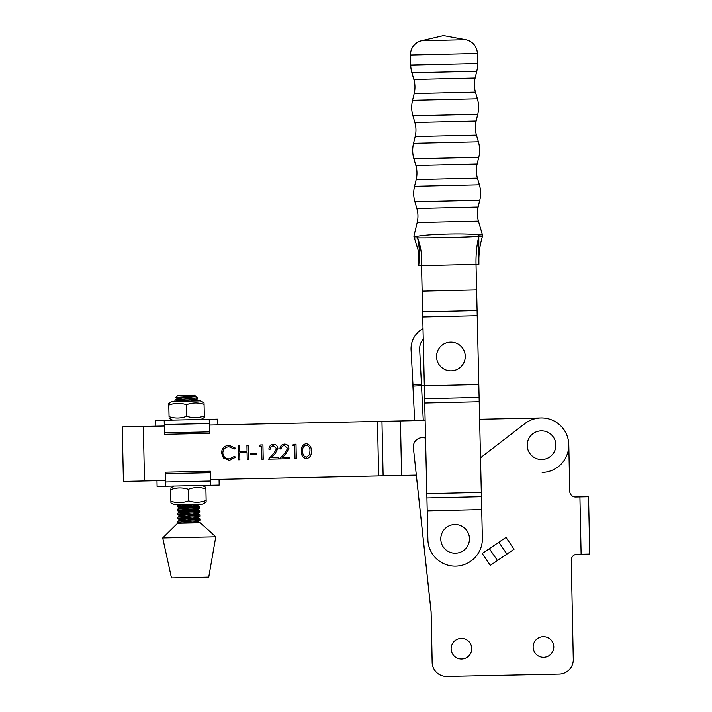 <?xml version="1.0" encoding="UTF-8"?>
<svg xmlns="http://www.w3.org/2000/svg" width="712" height="712" viewBox="0 0 712 712"><rect width="100%" height="100%" fill="white"/><g stroke="black" fill="none" stroke-linecap="round" stroke-linejoin="round"><path stroke-width="1.07" d="M202.35 485.451L205.812 487.355L205.893 488.922C200.001 486.981 194.145 487.106 188.306 489.304C182.388 487.364 176.496 487.489 170.631 489.678L170.88 501.221C176.799 503.162 182.69 503.037 188.555 500.848C194.447 502.788 200.312 502.663 206.142 500.465L206.133 502.04L202.751 504.087L174.324 504.701L170.862 502.797M170.631 489.678L170.88 501.221M188.306 489.304L188.555 500.848M205.893 488.922L206.142 500.465M424.316 385.566L421.513 385.708L423.257 420.08L425.117 419.991M422.999 328.597A22.944 22.944 0 0 0 411.073 349.904L413.04 386.135L421.513 385.708L419.671 349.467A14.338 14.338 0 0 1 423.24 339.241M423.257 420.08L414.66 420.525L412.871 385.192M527.192 445.178A14.338 14.338 0 0 1 541.538 430.831A14.338 14.338 0 0 1 555.876 445.178A14.338 14.338 0 0 1 541.538 459.516A14.338 14.338 0 0 1 527.192 445.178M292.543 445.748L293.353 444.261L296.005 444.208L296.308 458.546L295.026 458.572L294.75 445.703L292.543 445.748M273.426 445.792C271.414 445.997 270.329 447.127 270.177 449.174L268.887 449.201C269.065 446.282 270.587 444.653 273.461 444.324C276.114 444.457 277.591 445.846 277.885 448.489L275.099 453.695L271.592 457.602L278.258 457.46L278.294 458.928L268.549 459.142L273.987 453.081L276.603 448.631L273.426 445.792M250.802 454.737L250.766 453.268L256.284 453.152L256.311 454.621L250.802 454.737M229.077 445.276L235.396 448.142L234.284 449.023L229.024 446.744C225.188 447.092 223.114 449.165 222.803 452.966C223.292 456.775 225.482 458.751 229.371 458.875L234.444 456.374L235.592 457.202L229.415 460.344L223.443 457.967L221.521 452.894C221.868 448.231 224.387 445.694 229.077 445.276M165.629 486.234L219.171 485.086L219.056 479.354L210.53 479.532L401.604 475.438L400.429 420.952L209.355 425.046L217.881 424.868L217.756 419.128L164.214 420.276L164.481 432.843L209.506 431.873L209.239 419.315L155.688 420.463L155.812 426.194L164.33 426.016L122.25 426.915L123.416 481.401L165.504 480.502L156.978 480.689L157.103 486.421L165.629 486.234L165.353 473.676L210.378 472.715L210.351 471.228L165.326 472.189L165.353 473.676M238.582 459.783L238.28 445.445L239.561 445.418L239.695 451.301L247.046 451.141L246.922 445.258L248.203 445.231L248.515 459.569L247.224 459.596L247.073 452.61L239.722 452.77L239.873 459.756L238.582 459.783M259.453 446.46L260.263 444.973L262.915 444.911L263.218 459.258L261.936 459.284L261.66 446.415L259.453 446.46M284.462 445.552C282.442 445.765 281.365 446.887 281.204 448.934L279.923 448.961C280.092 446.05 281.623 444.422 284.497 444.083C287.141 444.226 288.618 445.614 288.921 448.257L286.126 453.464L282.62 457.362L289.295 457.22L289.321 458.697L279.585 458.902L285.014 452.85L287.63 448.4L284.462 445.552M306.445 458.697C302.814 457.816 301.158 455.342 301.488 451.266C300.98 447.207 302.52 444.653 306.115 443.62C309.8 444.484 311.5 446.958 311.233 451.052C311.678 455.137 310.076 457.683 306.445 458.697M401.604 475.438L416.333 475.118M542.126 472.421A27.252 27.252 0 0 0 553.313 420.605A27.252 27.252 0 0 0 524.913 423.587L480.511 457.772M400.429 420.952L425.126 420.418M479.612 419.252L540.951 417.935A27.252 27.252 0 0 0 540.898 417.935M306.196 445.089C303.445 446.015 302.306 448.062 302.778 451.23C302.44 454.416 303.668 456.41 306.454 457.22L309.48 454.692L309.942 451.079C310.201 447.91 308.955 445.917 306.196 445.089M122.25 426.915L123.416 481.401M478.437 221.138A27.252 27.252 0 0 1 478.117 207.103L479.754 200.33L414.909 201.834L416.858 208.518A27.252 27.252 0 0 1 417.179 222.562L413.877 236.224L417.517 236.25C428.793 233.99 467.392 233.029 478.758 234.924L482.416 234.764L478.437 221.138L417.179 222.562M479.754 200.33A30.118 30.118 0 0 0 479.399 184.817L477.441 178.125A27.252 27.252 0 0 1 477.12 164.089L478.758 157.316L413.903 158.82L415.861 165.504A27.252 27.252 0 0 1 416.182 179.549L414.544 186.313A30.118 30.118 0 0 0 414.909 201.834M478.758 157.316A30.118 30.118 0 0 0 478.402 141.795L476.444 135.111A27.252 27.252 0 0 1 476.123 121.067L477.761 114.303L412.907 115.807L414.865 122.491A27.252 27.252 0 0 1 415.185 136.526L413.547 143.299A30.118 30.118 0 0 0 413.903 158.82M477.761 114.303A30.118 30.118 0 0 0 477.396 98.781L475.447 92.097A27.252 27.252 0 0 1 475.127 78.053L476.764 71.28L411.91 72.784L413.868 79.477A27.252 27.252 0 0 1 414.188 93.512L412.551 100.285A30.118 30.118 0 0 0 412.907 115.807M465.648 39.721L421.548 40.744L443.496 35.6L465.648 39.721A14.338 14.338 0 0 1 477.369 53.489L477.601 63.501A30.118 30.118 0 0 1 476.764 71.28M421.548 40.744A14.338 14.338 0 0 0 410.486 55.038L410.717 65.05A30.118 30.118 0 0 0 411.91 72.784M478.82 236.313C483.635 236.304 483.635 236.313 478.811 236.331L478.891 264.321L418.674 265.718C419.938 256.026 419.573 246.735 417.579 237.835C412.827 238.066 412.827 238.057 417.57 237.817M476.025 264.383L476.613 289.909L476.025 264.383C475.785 254.86 476.702 245.515 478.767 236.348C466.387 237.292 430.039 237.995 417.632 237.852C420.917 246.744 422.225 256.017 421.557 265.647L427.885 539.509A27.252 27.252 0 0 0 455.76 566.129A27.252 27.252 0 0 0 482.371 538.254L481.713 509.569L427.218 510.833M478.758 234.924A2.866 2.563 87.9 0 1 478.811 236.331A2.866 0.765 5.9 0 1 478.767 236.348A2.866 2.537 -84 0 0 478.758 234.924M417.517 236.25A2.866 2.537 81.8 0 0 417.632 237.852A2.866 0.756 -13.1 0 1 417.579 237.835A2.866 2.563 -90.1 0 1 417.517 236.25M436.563 356.498A14.338 14.338 0 0 1 450.901 342.152A14.338 14.338 0 0 1 465.248 356.498A14.338 14.338 0 0 1 450.901 370.836A14.338 14.338 0 0 1 436.563 356.498M440.79 538.886A14.338 14.338 0 0 1 455.128 524.539A14.338 14.338 0 0 1 469.475 538.886A14.338 14.338 0 0 1 455.128 553.224A14.338 14.338 0 0 1 440.79 538.886M164.481 432.843L164.508 434.32L209.533 433.359L209.506 431.873M461.216 638.37A10.324 10.324 0 0 1 471.736 648.481A10.324 10.324 0 0 1 461.643 659.018M543.238 636.653A10.324 10.324 0 0 1 553.758 646.763A10.324 10.324 0 0 1 543.665 657.301M533.137 647.19A10.324 10.324 0 0 0 543.683 657.301A10.324 10.324 0 0 0 553.785 646.763A10.324 10.324 0 0 0 543.247 636.653A10.324 10.324 0 0 0 533.137 647.19M451.123 648.908A10.324 10.324 0 0 0 461.661 659.018A10.324 10.324 0 0 0 471.771 648.481A10.324 10.324 0 0 0 461.225 638.37A10.324 10.324 0 0 0 451.123 648.908M425.536 438.147A9.176 9.176 0 0 0 413.378 447.795L431.125 611.884L432.175 662.356A14.338 14.338 0 0 0 446.816 676.4L559.24 674.05A14.338 14.338 0 0 0 573.276 659.41L571.255 560.184A5.74 5.74 0 0 1 576.871 554.328L589.75 554.052L588.548 496.7L575.616 496.967A5.74 5.74 0 0 1 569.76 491.351L568.781 444.608M506.917 554.087L514.037 549.255L505.974 537.391L498.854 542.224L489.367 548.676L497.43 560.54L506.917 554.087L498.854 542.224M489.367 548.676L482.247 553.509L490.31 565.373L497.43 560.54M559.205 674.05L446.789 676.4A14.338 14.338 0 0 1 432.148 662.365L431.089 611.884L416.306 475.118M424.325 385.806L478.811 384.542L477.218 315.719L476.613 289.909L422.127 291.163L421.54 265.647M478.811 384.542L481.713 509.569M168.735 403.508L168.815 405.083C174.68 402.885 180.572 402.761 186.491 404.701C192.329 402.511 198.185 402.378 204.077 404.327L203.997 402.752L200.535 400.847L172.108 401.461L168.735 403.508L169.064 416.627C174.983 418.567 180.875 418.442 186.74 416.244C192.632 418.184 198.497 418.06 204.326 415.87L204.317 417.446L200.935 419.493M168.815 405.083L169.064 416.627M186.491 404.701L186.74 416.244M204.077 404.327L204.326 415.87M210.654 485.272L210.378 472.715M195.426 395.943L195.391 395.925C196.921 396.37 175.935 397.26 175.739 397.67L177.715 395.605L194.688 395.24L195.4 396.005L192.605 396.798L178.071 398.462L181.96 399.245M175.739 397.67L195.631 398.088L196.69 397.163L194.741 396.183M194.323 396.513L193.175 396.317M175.704 397.697L177.76 398.756M193.166 398.328L190.255 398.204M196.69 397.163L197.616 398.044L195.631 398.088C190.3 398.702 174.778 399.619 174.956 400.126L174.956 400.188M179.406 400.651L190.335 401.07M175.019 401.399L174.974 401.301C174.912 400.642 199.004 399.45 197.616 398.791L194.821 400.42L190.843 401.061M182.503 504.523L177.208 505.324M181.658 505.787L199.956 506.819C201.318 507.451 177.226 508.644 177.297 509.303L177.324 510.477C177.252 509.819 201.345 508.626 199.965 507.968M195.515 507.505L177.235 506.437C177.163 505.778 201.256 504.586 199.876 503.927M181.747 509.828L200.028 510.833L199.992 512.124L197.251 513.637L180.261 515.835L184.479 516.512M195.595 511.554L177.306 510.513M200.028 510.833C201.407 511.492 177.315 512.684 177.386 513.343L177.404 514.518C177.341 513.859 201.434 512.676 200.045 512.008M181.836 513.868L200.125 514.909L200.081 516.164L197.331 517.677L180.35 519.876L184.568 520.552M195.684 515.595L177.395 514.553M200.108 514.874C201.496 515.541 177.404 516.725 177.466 517.384L177.466 517.455M181.925 517.918L200.197 518.923L200.241 520.134L197.42 521.727L186.09 523.097M195.773 519.635L177.493 518.567C177.43 517.909 201.523 516.716 200.134 516.058M177.742 398.569L174.956 400.126M192.881 504.87L197.073 505.547L180.412 507.638L177.297 509.303M177.386 513.343L180.501 511.679L197.162 509.596L199.903 508.074L199.956 506.819M180.261 515.835L177.466 517.384L177.484 518.594M200.197 518.923C201.576 519.582 177.493 520.775 177.555 521.433L177.555 521.495M180.35 519.876L177.555 521.433L177.582 522.608C177.51 521.949 201.603 520.757 200.223 520.098M162.719 537.943L171.467 577.922L191.03 577.503L208.75 577.12L215.772 536.803L162.719 537.943L177.582 523.284L189.499 523.026L200.294 522.795L215.772 536.803M182.005 521.958L199.689 522.804M178.73 523.258L177.564 522.644M190.629 399.735L194.821 400.42M177.297 506.543L180.1 507.941L184.31 508.421M192.97 508.911L196.841 509.303L199.974 510.798M180.172 511.794L184.39 512.462M193.059 512.96L197.251 513.637M193.139 517.001L197.331 517.677M193.228 521.042L197.42 521.727M412.844 384.711L421.442 384.275M377.493 421.442L378.659 475.928M143.335 426.461L144.5 480.956M381.961 421.344L383.127 475.83M475.447 92.097L414.188 93.512M476.444 135.111L415.185 136.526M477.441 178.125L416.182 179.549M478.117 207.103L416.858 208.518M477.12 164.089L415.861 165.504M476.123 121.067L414.865 122.491M475.127 78.053L413.868 79.477M477.369 53.489L410.486 55.038M477.601 63.501L410.717 65.05M477.396 98.781L412.551 100.285M478.402 141.795L413.547 143.299M479.399 184.817L414.544 186.313M164.303 424.53L209.328 423.56M579.915 496.878L581.117 554.239M477.093 310.557L422.608 311.82M477.218 315.719L422.723 316.982M479.105 397.447L424.619 398.711M479.212 401.746L424.726 403.01M481.312 492.366L426.826 493.63M481.41 496.664L426.924 497.928M210.556 481.018L165.531 481.988M173.924 486.056L170.551 488.112M482.416 234.764L482.433 236.313C479.71 245.453 478.535 254.789 478.891 264.321M413.877 236.224L418.042 249.859C418.932 258.055 419.145 263.333 418.674 265.718M172.509 420.098L169.047 418.202M174.938 400.153L174.965 401.328M177.199 505.289L177.217 506.463M197.616 398.044L197.633 398.827M196.263 400.945L194.999 400.313M177.261 505.217L178.356 504.612M199.885 506.757L197.082 505.36M200.054 514.838L197.251 513.45M200.143 518.888L197.34 517.49M200.232 522.928L197.429 521.531M177.555 518.674L180.359 520.072M177.466 514.625L180.278 516.022M177.377 510.584L180.189 511.981M199.823 504.034L197.073 505.547"/></g></svg>

